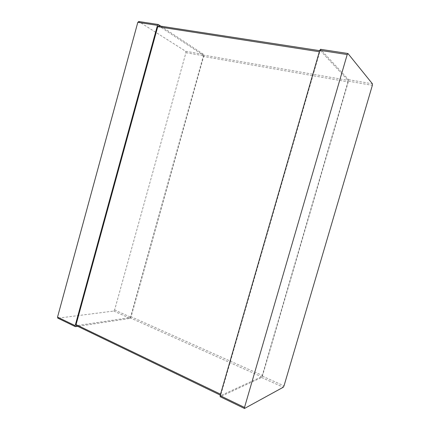 <?xml version="1.0" encoding="UTF-8"?>
<svg xmlns="http://www.w3.org/2000/svg" width="430" height="430" viewBox="0 0 430 430"><rect width="100%" height="100%" fill="white"/><g stroke="black" fill="none" stroke-linecap="round" stroke-linejoin="round"><path stroke-width="0.32" stroke-dasharray="2.15 1.61" d="M158.466 24.58L138.825 21.575L185.696 51.294L185.937 52.664L114.617 309.982L113.719 311.051L58.034 318.157L75.648 326.676M113.719 311.051L130.064 318.394L77.776 326.354M130.064 318.394L130.956 317.297L203.852 55.809L203.643 54.422L160.901 26.192M221.149 395.406L76.535 325.66L129.801 317.662L130.693 316.566L203.213 56.384L347.94 81.867L262.295 375.422L261.51 376.766L221.149 395.406L220.918 394.369L319.78 51.799L320.603 50.853L347.983 80.345L347.94 81.867M203.213 56.384L203.003 54.997L158.729 25.897L320.603 50.853M347.994 53.562L320.592 49.375L348.51 79.652L348.467 81.179L262.391 376.164L261.607 377.508L220.353 396.686L244.702 408.462M114.617 309.982L130.956 317.297M185.937 52.664L203.852 55.809M185.696 51.294L203.643 54.422M130.693 316.566L262.295 375.422M129.801 317.662L261.51 376.766M203.003 54.997L347.983 80.345M319.361 51.734L319.78 51.799M220.542 394.192L220.918 394.369M261.607 377.508L283.262 387.237M262.391 376.164L284.026 385.85M348.467 81.179L372.348 85.366M348.51 79.652L372.439 83.823M319.667 50.659L320.468 50.783M220.278 395.095L220.939 395.412"/><path stroke-width="0.64" d="M138.825 21.575L137.81 22.333L157.466 25.354L75.164 325.65L75.352 326.633L77.776 326.354M58.034 318.157L57.529 317.13L137.81 22.333M160.901 26.192L158.261 24.505L157.466 25.354M76.535 325.66L76.056 324.634L157.735 26.676L319.361 51.734M158.729 25.897L157.735 26.676M320.592 49.375L319.764 50.321L347.209 54.54L244.514 407.436L244.503 408.478L283.262 387.237L284.026 385.85L372.348 85.366L372.439 83.823L347.994 53.562L347.209 54.54M220.353 396.686L220.117 395.654L319.764 50.321M57.529 317.13L75.164 325.65M76.056 324.634L220.542 394.192M220.117 395.654L244.514 407.436M57.738 318.109L75.352 326.633M138.616 21.5L158.261 24.505M158.53 25.827L319.667 50.659M76.244 325.617L220.278 395.095M220.138 396.691L244.503 408.478M320.452 49.299L347.875 53.492"/></g></svg>
